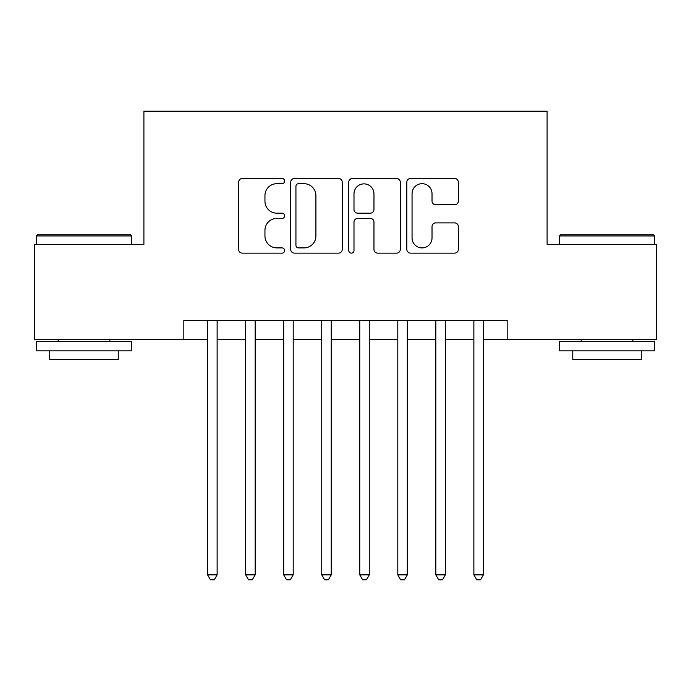 <?xml version="1.0" encoding="UTF-8"?>
<svg xmlns="http://www.w3.org/2000/svg" width="691" height="691" viewBox="0 0 691 691"><rect width="100%" height="100%" fill="white"/><g stroke="black" fill="none" stroke-linecap="round" stroke-linejoin="round"><path stroke-width="1.04" d="M284.64 181.077A2.617 2.617 0 0 0 282.032 178.459L242.36 178.459A3.731 3.731 0 0 0 238.628 182.191L238.628 249.399A3.731 3.731 0 0 0 242.36 253.131L282.032 253.131A2.617 2.617 0 0 0 284.64 250.513A2.617 2.617 0 0 0 282.032 247.905L276.892 247.905A11.946 11.946 0 0 1 264.947 235.959L264.947 230.353A11.946 11.946 0 0 1 276.892 218.408L282.032 218.408A2.617 2.617 0 0 0 284.64 215.791A2.617 2.617 0 0 0 282.032 213.182L276.892 213.182A11.946 11.946 0 0 1 264.947 201.236L264.947 195.631A11.946 11.946 0 0 1 276.892 183.685L282.032 183.685A2.617 2.617 0 0 0 284.64 181.077M454.609 204.778A3.731 3.731 0 0 0 458.349 201.046L458.349 182.191A3.731 3.731 0 0 0 454.609 178.459L410.558 178.459A3.731 3.731 0 0 0 406.826 182.191L406.826 249.399A3.731 3.731 0 0 0 410.558 253.131L454.609 253.131A3.731 3.731 0 0 0 458.349 249.399L458.349 226.622A3.731 3.731 0 0 0 454.609 222.891L435.762 222.891A3.731 3.731 0 0 0 432.022 226.622L432.022 237.92A9.985 9.985 0 0 1 422.037 247.905A9.985 9.985 0 0 1 412.052 237.92L412.052 193.67A9.985 9.985 0 0 1 422.037 183.685A9.985 9.985 0 0 1 432.022 193.67L432.022 201.046A3.731 3.731 0 0 0 435.762 204.778L454.609 204.778M183.841 339.411L34.55 339.411L34.55 244.32L143.909 244.32L143.909 111.191L547.091 111.191L547.091 244.32L656.45 244.32L656.45 339.411L507.159 339.411L507.159 320.399L183.841 320.399L183.841 339.411L207.62 339.411M342.235 182.191A3.731 3.731 0 0 0 338.504 178.459L294.444 178.459A3.731 3.731 0 0 0 290.712 182.191L290.712 249.399A3.731 3.731 0 0 0 294.444 253.131L338.504 253.131A3.731 3.731 0 0 0 342.235 249.399L342.235 182.191M352.496 178.459L396.556 178.459A3.731 3.731 0 0 1 400.288 182.191L400.288 249.399A3.731 3.731 0 0 1 396.556 253.131L377.701 253.131A3.731 3.731 0 0 1 373.969 249.399L373.969 222.139A3.731 3.731 0 0 0 370.238 218.408L357.731 218.408A3.731 3.731 0 0 0 353.991 222.139L353.991 250.513A2.617 2.617 0 0 1 351.382 253.131A2.617 2.617 0 0 1 348.765 250.513L348.765 182.191A3.731 3.731 0 0 1 352.496 178.459M217.129 339.411L245.65 339.411M255.16 339.411L283.69 339.411M293.2 339.411L321.73 339.411M331.239 339.411L359.761 339.411M369.27 339.411L397.8 339.411M407.31 339.411L435.84 339.411M445.35 339.411L473.871 339.411M483.38 339.411L507.159 339.411M298.547 183.685A2.617 2.617 0 0 0 295.938 186.302L295.938 245.288A2.617 2.617 0 0 0 298.547 247.905L303.962 247.905A11.946 11.946 0 0 0 315.908 235.959L315.908 195.631A11.946 11.946 0 0 0 303.962 183.685L298.547 183.685M373.969 193.86A9.985 9.985 0 0 0 363.984 183.875A9.985 9.985 0 0 0 353.991 193.86L353.991 209.451A3.731 3.731 0 0 0 357.731 213.182L370.238 213.182A3.731 3.731 0 0 0 373.969 209.451L373.969 193.86M217.129 320.399L217.129 574.86L207.62 574.86L207.62 320.399M217.129 574.86L214.27 579.809L210.47 579.809L207.62 574.86M37.59 234.81L130.4 234.81L131.54 235.951L36.45 235.951L37.59 234.81M84 350.829L36.45 350.829L36.45 341.319L131.54 341.319L131.54 350.829L84 350.829M118.23 350.829L118.23 359.57L49.761 359.57L49.761 350.829M560.6 234.81L653.41 234.81L654.55 235.951L559.46 235.951L560.6 234.81M607 350.829L559.46 350.829L559.46 341.319L654.55 341.319L654.55 350.829L607 350.829M641.239 350.829L641.239 359.57L572.77 359.57L572.77 350.829M255.16 320.399L255.16 574.86L245.65 574.86L245.65 320.399M255.16 574.86L252.31 579.809L248.51 579.809L245.65 574.86M293.2 320.399L293.2 574.86L283.69 574.86L283.69 320.399M293.2 574.86L290.35 579.809L286.54 579.809L283.69 574.86M331.239 320.399L331.239 574.86L321.73 574.86L321.73 320.399M331.239 574.86L328.38 579.809L324.58 579.809L321.73 574.86M369.27 320.399L369.27 574.86L359.761 574.86L359.761 320.399M369.27 574.86L366.42 579.809L362.62 579.809L359.761 574.86M407.31 320.399L407.31 574.86L397.8 574.86L397.8 320.399M407.31 574.86L404.46 579.809L400.65 579.809L397.8 574.86M445.35 320.399L445.35 574.86L435.84 574.86L435.84 320.399M445.35 574.86L442.49 579.809L438.69 579.809L435.84 574.86M483.38 320.399L483.38 574.86L473.871 574.86L473.871 320.399M483.38 574.86L480.53 579.809L476.73 579.809L473.871 574.86M36.45 244.32L36.45 235.951M58.13 341.319L58.13 339.411M109.86 341.319L109.86 339.411M131.54 244.32L131.54 235.951M559.46 244.32L559.46 235.951M581.14 341.319L581.14 339.411M632.87 341.319L632.87 339.411M654.55 244.32L654.55 235.951"/></g></svg>
